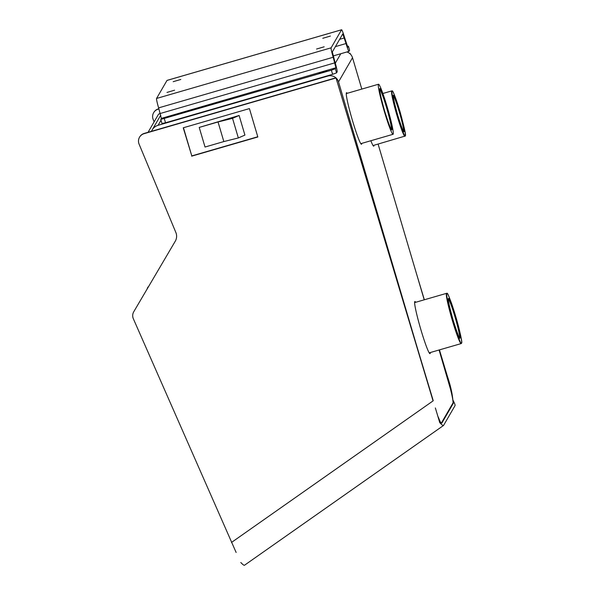 <?xml version="1.0" encoding="UTF-8"?>
<svg xmlns="http://www.w3.org/2000/svg" width="595" height="595" viewBox="0 0 595 595"><rect width="100%" height="100%" fill="white"/><g stroke="black" fill="none" stroke-linecap="round" stroke-linejoin="round"><path stroke-width="0.89" d="M335.342 68.752L336.554 72.865L337.134 71.861A8.985 0.692 73.8 0 0 335.067 62.445L332.33 51.936L342.779 33.893L346.015 43.547A8.985 0.692 73.8 0 0 348.997 51.349A8.985 0.692 73.8 0 0 349.034 51.311L349.615 50.315L348.402 46.202L347.8 47.228L344.587 37.552A8.985 0.692 73.8 0 0 341.604 29.75A8.985 0.692 73.8 0 0 341.56 29.787L331.118 47.831A8.985 0.692 73.8 0 0 333.185 57.239L335.922 67.756L335.342 68.752L331.393 70.195L160.776 119.416L161.357 118.39L335.922 67.756M341.604 29.75L167.039 80.392A8.985 0.692 73.8 0 0 167.002 80.429L156.552 98.465A8.985 0.692 73.8 0 0 158.62 107.881L161.357 118.39M160.776 119.416L161.996 123.5M164.309 118.665L165.529 122.778L161.989 123.529M326.581 70.85L318.987 73.073L326.581 70.85M177.749 114.024L170.155 116.248L177.749 114.024M335.892 77.811A8.59 8.546 -149.9 0 0 327.867 76.056L158.091 125.307A10.152 10.1 -149.9 0 0 151.517 131.294M165.529 122.778L332.612 74.308L331.393 70.195M174.58 90.202L166.979 92.426L174.58 90.202M324.163 46.804L316.562 49.035L324.163 46.804M330.381 36.072L322.78 38.296L330.381 36.072M180.798 79.462L173.204 81.686L180.798 79.462M347.294 46.298L348.402 46.179L349.615 50.315M336.554 72.865L332.612 74.308M346.878 51.966A8.59 8.546 30.1 0 1 352.515 57.722L338.525 81.887A8.59 8.546 -149.9 0 0 336.004 77.908M199.221 127.427L218.038 121.968L223.839 141.573L205.03 147.032L199.221 127.427L239.116 115.482L244.924 135.095L238.342 137.951L232.533 118.346L239.116 115.482M417.006 346.833L338.525 81.887M424.228 299.813L378.093 144.079M361.805 89.079L352.515 57.722M415.682 302.297A27.147 2.083 73.8 0 0 414.879 301.509A27.147 2.083 73.8 0 0 414.752 301.62A27.147 2.083 73.8 0 0 420.717 329.109A27.147 2.083 73.8 0 0 430.007 353.646A27.147 2.083 73.8 0 0 430.133 353.534A27.147 2.083 73.8 0 0 430.259 352.552M347.212 93.311A26.849 2.06 73.8 0 0 346.521 92.701A26.849 2.06 73.8 0 0 346.402 92.813A26.849 2.06 73.8 0 0 352.3 120.004A26.849 2.06 73.8 0 0 361.485 144.273A26.849 2.06 73.8 0 0 361.611 144.161A26.849 2.06 73.8 0 0 361.738 143.388M370.856 140.74A24.41 1.874 73.8 0 0 373.712 146.162A24.41 1.874 73.8 0 0 373.831 146.065A24.41 1.874 73.8 0 0 373.95 145.284M439.088 349.994L449.961 387.33L439.222 349.957M441.319 423.023L441.304 423.03A23.428 1.8 -106.2 0 0 441.319 423.023A23.428 1.8 -106.2 0 0 441.43 422.926L452.929 403.06A23.428 1.8 -106.2 0 0 450.437 389.004L449.961 387.33M440.977 422.844A23.428 1.8 -106.2 0 1 438.262 416.998M158.932 108.937L158.188 109.153L158.872 108.729M154.135 121.819L153.198 119.573A7.809 7.765 30.1 0 1 158.188 109.153M147.099 289.066A7.809 7.765 30.1 0 1 147.865 287.251A7.809 7.765 30.1 0 1 147.887 287.207L148.043 286.939A7.809 7.765 30.1 0 0 148.021 286.983A7.809 7.765 30.1 0 0 147.991 287.028M160.263 113.429L158.575 114.158L148.066 132.298M223.839 141.573L238.342 137.951M218.038 121.968L232.533 118.346M439.437 349.89L447.358 376.189L446.979 376.613M350.091 53.26L350.336 54.063M416.664 274.28L424.347 299.783M175.354 241.057L133.763 311.735A7.809 7.765 -149.9 0 0 133.741 311.78A7.809 7.765 -149.9 0 0 133.354 318.779L236.126 552.45M439.527 421.617A24.41 2.35 54.9 0 0 441.825 423.082A24.41 2.35 54.9 0 0 441.899 423.008L441.728 423.127M433.212 400.636L335.967 77.789L144.221 133.414A7.809 7.765 -149.9 0 0 139.676 136.969L139.52 137.237A7.809 7.765 -149.9 0 0 139.074 144.102L175.875 232.533A9.765 9.706 -149.9 0 1 175.287 241.168M447.358 376.189C450.43 385.285 452.26 393.206 452.855 399.944A27.34 2.633 -125.1 0 1 455.011 405.671L443.587 425.395A27.34 2.633 -125.1 0 1 443.513 425.485A27.34 2.633 -125.1 0 1 439.757 422.651L435.354 407.939M153.644 112.708L153.8 112.44A7.809 7.765 30.1 0 1 158.344 108.885M452.453 403.893L453.323 403.284A24.41 2.35 54.9 0 0 453.018 401.58M240.804 562.498A27.34 2.633 54.9 0 0 244.486 565.25L443.513 425.485M257.769 136.768L191.798 155.905L183.453 127.732M175.391 240.997L133.92 311.468A7.809 7.765 -149.9 0 0 133.897 311.512A7.809 7.765 -149.9 0 0 133.868 311.557M453.323 403.284L441.899 423.008M231.47 542.469L433.056 400.904L335.967 77.789M191.642 156.173L257.836 136.976L249.424 108.595L183.238 127.791L191.798 155.905M335.811 78.057L144.064 133.682A7.809 7.765 -149.9 0 0 139.52 137.237M378.405 84.341A26.068 2.001 73.8 0 0 384.139 110.737A26.068 2.001 73.8 0 0 393.05 134.299A26.068 2.001 73.8 0 0 393.176 134.195A26.068 2.001 73.8 0 0 387.442 107.792A26.068 2.001 73.8 0 0 378.524 84.23A26.068 2.001 73.8 0 0 378.405 84.341M379.788 89.005C379.982 86.944 382.362 93.051 386.914 107.323C391.034 122.339 392.663 129.74 391.793 129.524C391.592 131.584 389.219 125.478 384.668 111.206C380.547 96.189 378.918 88.789 379.788 89.005M448.429 298.787C448.623 296.801 450.913 302.699 455.316 316.481C459.295 330.984 460.865 338.131 460.024 337.923C459.831 339.916 457.54 334.018 453.137 320.229C449.158 305.726 447.589 298.578 448.429 298.787M393.392 95.579C393.563 93.757 395.668 99.164 399.699 111.786C403.343 125.069 404.779 131.614 404.012 131.428C403.834 133.243 401.737 127.843 397.705 115.222C394.061 101.938 392.618 95.386 393.392 95.579M335.409 46.626L346.015 43.547M158.091 125.307L161.022 120.242M328.12 75.61L327.867 76.056M340.794 53.728L335.297 63.219M344.356 37.946L339.641 39.315M156.552 98.465L331.118 47.831M167.002 80.429L341.56 29.787M158.62 107.881L333.185 57.239M334.844 62.839L160.278 113.481M461.14 343.598L461.489 343.308C461.571 342.601 462.226 343.538 460.642 335.439C458.395 325.22 455.368 314.554 451.575 303.45C446.332 289.267 447.187 294.525 446.562 293.335A26.165 2.008 73.8 0 0 446.443 293.447A26.165 2.008 73.8 0 0 452.193 319.946A26.165 2.008 73.8 0 0 461.14 343.598L429.196 352.857M373.043 145.544L405.247 136.024L405.173 132.611L400.398 112.961C397.177 102.042 394.656 94.955 392.834 91.69L391.741 90.916A23.629 1.815 73.8 0 0 391.636 91.02A23.629 1.815 73.8 0 0 396.828 114.947A23.629 1.815 73.8 0 0 404.912 136.3L404.912 136.3A23.629 1.815 73.8 0 0 405.016 136.203M446.927 293.707C447.157 291.193 450.051 298.623 455.591 315.997C460.612 334.286 462.59 343.285 461.527 343.003C461.296 345.524 458.403 338.094 452.862 320.72C447.842 302.431 445.863 293.424 446.927 293.707M405.284 135.719C405.076 137.988 402.465 131.294 397.467 115.631C392.945 99.142 391.16 91.028 392.12 91.28C392.328 89.012 394.931 95.706 399.937 111.369C404.459 127.858 406.236 135.98 405.284 135.719M403.529 131.16A18.356 1.406 73.8 0 0 399.676 113.221A18.356 1.406 73.8 0 0 393.332 96.003M459.533 337.677A20.074 1.54 73.8 0 0 459.541 337.663A20.074 1.54 73.8 0 0 455.309 317.961A20.074 1.54 73.8 0 0 448.37 299.203M379.729 89.414A20.795 1.599 -106.2 0 1 386.914 108.811A20.795 1.599 -106.2 0 1 391.309 129.256A20.795 1.599 -106.2 0 1 391.294 129.279M348.997 51.349L333.155 55.945M152.179 129.926L160.747 115.133M446.562 293.335L414.618 302.602M391.741 90.916L382.86 93.497M393.05 134.299L360.793 143.655M378.524 84.23L346.268 93.586M391.213 129.346L391.369 129.353C391.287 128.289 392.306 133.987 386.319 116.575C381.269 101.767 378.762 85.74 379.751 89.309L379.751 89.309M403.44 131.235L403.618 131.25C403.626 130.521 404.288 134.991 399.066 119.64C394.693 106.765 392.514 92.857 393.355 95.877L393.355 95.877M459.444 337.744L459.608 337.752C459.727 337.067 460.255 342.11 453.926 322.825C450.951 312.963 449.113 305.592 448.429 300.706L448.392 299.092"/></g></svg>

